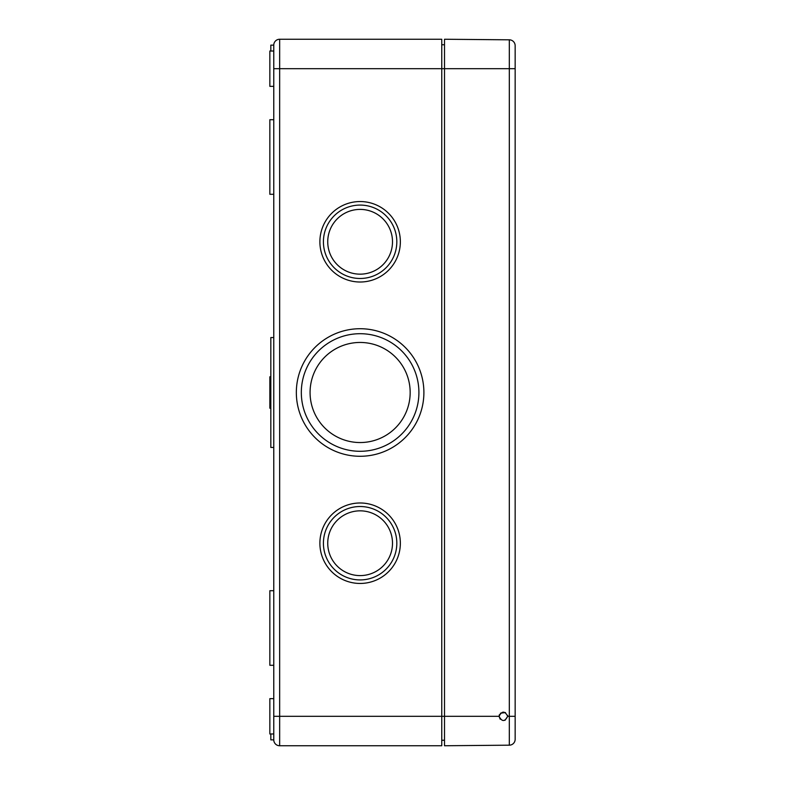 <?xml version="1.0" encoding="UTF-8"?>
<svg xmlns="http://www.w3.org/2000/svg" width="785" height="785" viewBox="0 0 785 785"><rect width="100%" height="100%" fill="white"/><g stroke="black" fill="none" stroke-linecap="round" stroke-linejoin="round"><path stroke-width="1.18" d="M270.825 51.025L270.825 45.137L273.769 45.137A5.887 5.887 0 0 1 279.656 39.25L441.759 39.25L441.759 745.75L279.656 745.75L279.656 716.312L444.506 716.312L444.506 745.75L509.318 745.181A5.887 5.887 0 0 0 515.156 739.293L515.156 68.688L444.506 68.688L444.506 716.312L499.064 716.312C501.939 721.886 504.814 721.886 507.699 716.312L507.591 715.37M400.35 745.75L384.65 745.75M441.759 740.255L444.506 740.255M441.759 44.745L444.506 44.745M319.887 543.22A40.231 40.231 0 0 0 380.234 578.064A40.231 40.231 0 0 0 380.234 508.376A40.231 40.231 0 0 0 319.887 543.22M319.887 241.78A40.231 40.231 0 0 0 380.234 276.624A40.231 40.231 0 0 0 380.234 206.936A40.231 40.231 0 0 0 319.887 241.78M296.337 392.5A63.781 63.781 0 0 0 392.009 447.735A63.781 63.781 0 0 0 392.009 337.265A63.781 63.781 0 0 0 296.337 392.5M400.35 39.25L384.65 39.25M270.825 733.975L270.825 739.862L273.769 739.862L273.769 45.137L273.769 51.025L269.844 51.025L269.844 86.35L273.769 86.35M323.42 543.22A36.699 36.699 0 0 0 378.468 575.003A36.699 36.699 0 0 0 378.468 511.437A36.699 36.699 0 0 0 323.42 543.22M323.42 241.78A36.699 36.699 0 0 0 378.468 273.563A36.699 36.699 0 0 0 378.468 209.997A36.699 36.699 0 0 0 323.42 241.78M301.322 392.5A58.797 58.797 0 0 0 389.517 443.417A58.797 58.797 0 0 0 389.517 341.583A58.797 58.797 0 0 0 301.322 392.5M310.075 392.5A50.044 50.044 0 0 0 385.141 435.842A50.044 50.044 0 0 0 385.141 349.158A50.044 50.044 0 0 0 310.075 392.5M327.738 543.22A32.381 32.381 0 0 0 376.309 571.264A32.381 32.381 0 0 0 376.309 515.176A32.381 32.381 0 0 0 327.738 543.22M327.738 241.78A32.381 32.381 0 0 0 376.309 269.824A32.381 32.381 0 0 0 376.309 213.736A32.381 32.381 0 0 0 327.738 241.78M270.825 376.8L269.844 376.8L269.844 408.2L270.825 408.2M273.769 119.712L269.844 119.712L269.844 194.287L273.769 194.287M273.769 590.712L269.844 590.712L269.844 665.288L273.769 665.288M273.769 698.65L269.844 698.65L269.844 733.975L273.769 733.975M273.769 337.55L270.825 337.55L270.825 447.45L273.769 447.45M273.769 739.862A5.887 5.887 0 0 0 279.656 745.75A5.887 5.887 0 0 1 273.769 739.862M499.407 714.625L499.064 716.312L500.173 719.197M505.01 720.306L507.699 716.312C504.824 710.768 501.939 710.768 499.064 716.312M505.511 712.554L500.369 713.222M515.156 68.688L515.156 45.707A5.887 5.887 0 0 0 509.318 39.819L444.506 39.25L444.506 68.688L273.769 68.688M509.318 745.181A5.887 5.887 0 0 0 515.156 739.293A5.887 5.887 0 0 1 509.318 745.181L509.318 716.312L507.699 716.312M515.156 45.707A5.887 5.887 0 0 0 509.318 39.819A5.887 5.887 0 0 1 515.156 45.707A5.887 5.887 0 0 0 509.318 39.819L509.318 716.312L515.156 716.312M273.769 716.312L279.656 716.312L279.656 39.25"/></g></svg>
